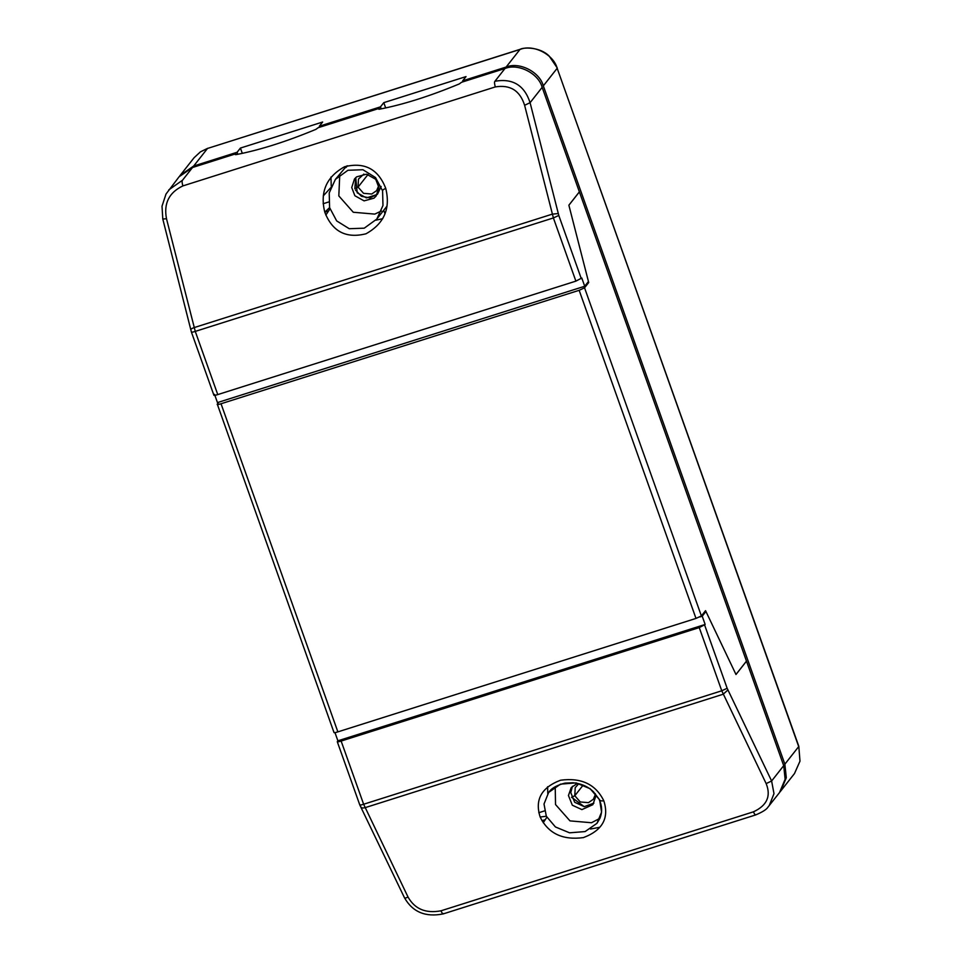 <?xml version="1.0" encoding="UTF-8"?>
<svg xmlns="http://www.w3.org/2000/svg" width="962" height="962" viewBox="0 0 962 962"><rect width="100%" height="100%" fill="white"/><g stroke="black" fill="none" stroke-linecap="round" stroke-linejoin="round"><path stroke-width="1.44" d="M699.879 616.955L702.212 616.209L705.94 611.483L735.978 674.482L746.476 661.11L783.705 765.656L785.136 779.256L779.497 792.604L767.941 807.166C766.486 809.523 762.397 812.096 755.675 814.922L443.229 913.9C425.517 917.435 412.59 912.048 404.461 897.726L359.788 804.941L337.289 741.738L337.89 740.812L334.956 732.563M705.94 611.483L704.545 611.916M337.89 740.812L705.158 624.458L702.212 616.209M705.158 624.458L699.254 627.597L341.137 741.053C338.131 742.003 336.88 742.123 337.397 741.437M756.072 814.573C755.567 815.511 754.677 814.598 753.414 811.832C766.967 805.567 771.211 796.151 766.161 783.597L721.765 690.788L727.152 688.287L771.62 781L773.989 793.662L769.155 805.747M572.474 786.243L570.767 792.58L574.663 802.272L584.235 806.649L593.915 803.114M359.896 804.641C359.379 805.326 360.63 805.194 363.636 804.244L408.032 897.041C414.802 909.066 425.781 913.647 440.969 910.81C442.231 913.575 443.121 914.489 443.626 913.551M546.849 817.291L543.217 822.738M555.218 786.7L555.531 804.545L569.985 820.887L591.498 822.738L599.927 818.313M595.286 793.698L595.61 796.776L592.857 804.677L581.914 809.595L572.342 805.218L568.446 795.526L571.2 787.625L577.344 783.357M599.699 800.312L601.575 812.132L596.969 823.316L585.1 831.577L569.552 832.815L555.435 826.959L546.32 816.245L544.011 804.028L548.665 792.399L560.533 784.138L576.082 782.9L590.199 788.744L599.314 799.458C599.819 800.721 601.322 801.166 603.811 800.793C609.343 818.073 602.549 830.338 583.429 837.601C562.674 840.367 548.256 833.513 540.163 817.027C534.631 799.747 541.426 787.481 560.557 780.218C581.301 777.452 595.718 784.307 603.811 800.793M548.689 792.375L548.665 792.399C548.965 792.953 550.18 786.916 564.971 783.116L573.015 782.743C581.24 783.561 588.047 786.567 593.434 791.75L599.314 799.458M596.969 823.316L599.903 818.361C602.368 812.241 602.188 806.096 599.362 799.951M408.032 897.041C405.579 898.255 404.353 898.352 404.365 897.354M360.606 806.36C360.906 807.864 362.397 808.308 365.055 807.683L723.183 694.227L727.873 690.007M783.705 765.656L771.62 781L766.161 783.597M547.618 786.712L547.787 793.59M590.488 829.04L599.278 827.38M213.913 395.274L191.414 332.082L162.794 219.047L162.013 206.217L165.993 194.071L179.112 176.743L192.52 167.508L235.943 153.752L236.243 154.593C259.752 150.048 286.315 141.63 315.933 129.341L318.169 127.705L379.317 108.333L378.751 109.043L379.593 109.175C403.114 104.63 429.689 96.212 459.307 83.922L461.544 82.275L504.966 68.518C518.085 62.999 538.54 73.352 542.159 87.35L579.389 191.883L568.879 205.219L588.443 281.517L584.716 286.255L217.46 402.597L214.526 394.348M235.943 153.752L235.45 154.654M236.219 154.593L235.389 154.461L236.219 154.593M379.317 108.333L379.617 109.163M379.593 109.175L378.824 109.235M584.716 286.255L581.782 278.006L575.889 281.132L217.761 394.588C214.754 395.538 213.516 395.671 214.021 394.985M542.159 87.35L530.086 102.694L558.79 215.44L553.39 217.941L524.615 105.279C519.961 90.572 510.185 84.464 495.286 86.929C494.408 83.67 494.3 81.782 494.949 81.253C512.698 78.126 524.41 85.269 530.086 102.694L524.615 105.279M345.971 167.532L347.498 165.765M363.864 174.086L358.477 179.052L358.068 187.121L354.834 188.624L355.748 177.609L357.203 192.797L366.402 197.919L377.188 194.48M168.771 189.899L182.503 180.231C181.854 180.76 181.962 182.66 182.852 185.919C169.011 192.544 163.552 203.487 166.498 218.735L195.262 331.397C192.256 332.347 191.005 332.479 191.522 331.794M323.28 195.887L330.712 187.71M329.954 208.91L325.841 215.091M346.573 166.041L335.389 179.377L347.931 170.274L362.927 169.733L375.505 177.537L382.587 190.837L382.972 205.507L376.803 219.071L364.249 228.174L349.254 228.715L336.676 220.911L329.593 207.612L329.22 192.941L335.389 179.377M339.754 174.904L338.816 195.911L353.27 212.253L374.771 214.105L381.385 210.979M375.733 179.293L378.884 187.518L376.13 196.044L374.002 198.172L364.081 200.866L354.882 195.743L351.731 187.518L354.473 178.992L356.601 176.864L366.522 174.17L375.733 179.293M382.587 190.837C382.419 190.199 383.477 189.382 385.738 188.372C378.234 169.011 364.502 161.808 344.552 166.763C326.407 176.852 319.817 191.991 324.783 212.181L329.593 207.612M162.831 219.035L166.498 218.735M558.213 213.552L552.236 214.165L194.108 327.609C191.558 328.523 190.5 329.293 190.945 329.894M330.976 177.032L331.241 186.375M375.853 220.202L382.756 218.687M584.235 806.649L571.56 797.257L574.795 795.754L580.278 801.959L588.443 802.657L593.374 799.254L595.418 794.396M583.164 785.124L574.795 795.754L575.204 787.686L578.739 783.681M520.189 49.29L207.515 148.449L519.961 49.471L506.12 67.051C519.252 61.52 539.706 71.873 543.326 85.871L557.166 68.29L798.701 746.596L784.86 764.177L786.303 777.777L780.651 791.125L794.492 773.544L799.987 761.158L798.809 746.296L557.166 68.29C553.547 54.293 533.08 43.939 519.961 49.471L520.189 49.29C523.593 47.21 540.007 46.837 549.122 56.012L557.275 67.989M207.515 148.449L200.445 151.84L194.108 157.696L180.267 175.276L193.675 166.029L207.515 148.449M780.651 791.125L780.062 791.858M179.702 176.022L180.267 175.276M784.86 764.177L543.326 85.871M506.12 67.051L462.698 80.808L466.017 76.599L383.79 102.645L380.471 106.854L319.324 126.226L322.643 122.018L240.416 148.064L237.109 152.273L193.675 166.029M541.967 820.718L545.262 819.672M538.804 812.71L544.468 810.906M324.795 212.217L328.535 211.039M323.148 203.728L328.679 201.984M383.73 210.257L385.004 213.841M319.685 127.224L319.324 126.226M380.471 106.854L381.192 108.862M237.818 154.281L237.109 152.273M240.416 148.064L242.304 153.355M385.678 107.936L383.79 102.645M462.698 80.808L463.047 81.806M355.387 189.947L361.411 196.308L369.961 197.907L377.561 194.108L381.132 186.448M378.691 185.762L376.647 190.62L371.717 194.023L363.552 193.326L358.068 187.121L368.049 174.447M587.313 282.972L588.708 282.527L584.547 287.806L579.16 290.308L221.032 403.751C218.025 404.701 216.775 404.834 217.292 404.148L218.855 402.164M334.018 732.575L217.292 404.148M334.127 732.274C333.61 732.96 334.86 732.828 337.866 731.878L695.995 618.422L701.394 615.933L705.543 610.654L735.99 674.506L746.488 661.159L579.377 191.847L568.867 205.195L588.708 282.527M704.653 625.096L727.152 688.287M699.254 627.597L721.765 690.788L363.636 804.244L341.137 741.053M753.414 811.832L440.969 910.81M546.32 816.245L540.163 817.027M558.79 215.44L581.288 278.631M217.761 394.588L195.262 331.397L553.39 217.941L575.889 281.132M504.966 68.518L494.949 81.253M182.503 180.231L192.52 167.508M182.852 185.919L495.286 86.929M385.738 188.372C390.704 208.562 384.115 223.701 365.981 233.79C346.031 238.744 332.299 231.541 324.783 212.181M579.16 290.308L695.995 618.422M337.866 731.878L221.032 403.751M701.394 615.933L584.547 287.806M376.803 219.071L387.061 206.036M799.987 761.158L798.809 746.308M207.744 148.28L200.445 151.84"/></g></svg>
